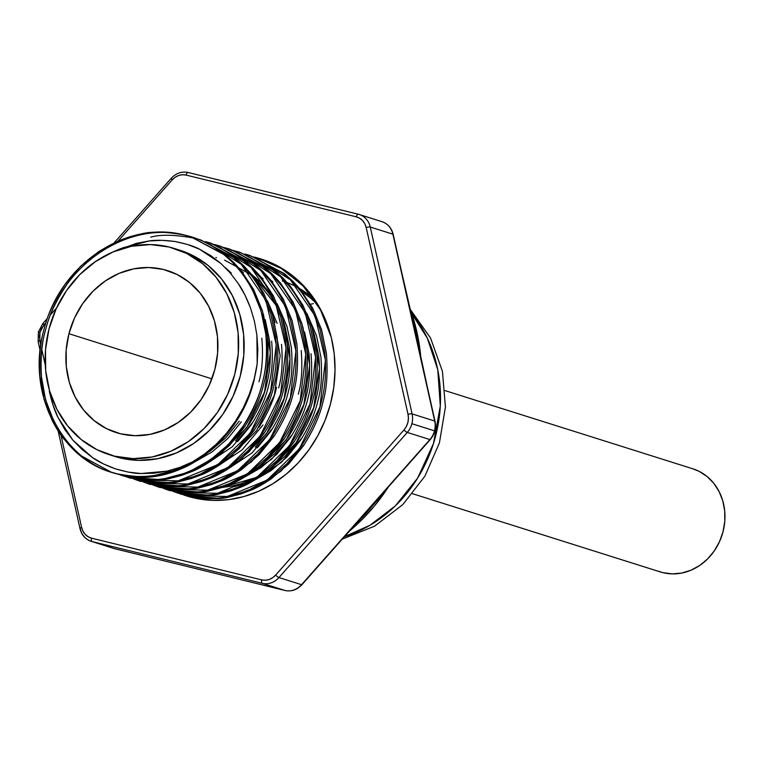 <?xml version="1.0" encoding="UTF-8"?>
<svg xmlns="http://www.w3.org/2000/svg" width="763" height="763" viewBox="0 0 763 763"><rect width="100%" height="100%" fill="white"/><g stroke="black" fill="none" stroke-linecap="round" stroke-linejoin="round"><path stroke-width="1.14" d="M317.093 304.027A108.117 95.556 107.5 0 1 317.122 304.055L309.969 297.589L302.406 292.095M214.842 369.502A84.951 75.079 107.5 0 1 116.319 432.621A84.951 75.079 107.5 0 1 68.947 333.708L211.895 378.829L68.947 333.708L74.516 318.018L82.69 303.626L93.134 291.065L105.447 280.841L119.162 273.335L133.754 268.834L148.651 267.517L163.301 269.425L177.121 274.499L189.586 282.529L200.221 293.221L208.604 306.154L214.441 320.832L217.474 336.693L217.617 353.126L214.842 369.502L209.262 385.191L201.098 399.593L190.655 412.144L178.332 422.368L164.617 429.874L150.034 434.376L135.127 435.692L120.487 433.785L106.667 428.711L94.202 420.68L83.568 409.989L75.175 397.056L69.347 382.377L66.305 366.517L66.171 350.083L68.947 333.708A84.951 75.079 107.5 0 1 167.459 270.598A84.951 75.079 107.5 0 1 214.842 369.502M171.618 178.304A3.09 0.649 41.5 0 0 171.208 178.323A3.09 0.649 41.5 0 0 172.152 179.925L118.141 241.013L172.152 179.925L175.128 177.283L178.685 175.471L182.481 174.737L186.124 175.08L356.273 216.826A3.09 1.44 -76.2 0 1 358.391 214.26A3.09 1.44 103.8 0 0 356.273 216.826C361.414 218.313 364.724 221.88 366.192 227.527L408.033 414.395L408.434 418.41L407.852 422.616L406.298 426.593L403.98 429.941L275.662 575.064A3.09 0.649 41.5 0 0 278.953 577.553L407.27 432.43L429.874 439.564A19.151 16.929 -72.5 0 0 434.49 430.837L411.886 423.703A19.151 16.929 107.5 0 1 407.27 432.43A19.151 16.929 -72.5 0 0 411.886 423.703A19.151 16.929 -72.5 0 0 412.096 413.899A3.09 0.792 167.4 0 0 408.033 414.395C409.121 420.175 407.766 425.353 403.98 429.941A3.09 0.649 41.5 0 0 407.27 432.43A3.09 0.649 -138.5 0 1 403.98 429.941L275.662 575.064C271.609 579.355 266.955 580.967 261.699 579.899A3.09 1.44 103.8 0 0 262.3 583.323A19.151 16.929 -72.5 0 0 278.953 577.553A3.09 0.649 -138.5 0 1 275.662 575.064L272.696 577.705L269.139 579.508L265.343 580.252L261.699 579.899L91.55 538.163C86.4 536.675 83.091 533.108 81.622 527.462A3.09 0.792 167.4 0 0 79.981 528.559A3.09 0.792 -12.6 0 1 81.622 527.462L60.945 435.072L81.622 527.462L82.948 531.153L85.189 534.386L88.174 536.79L91.55 538.163A3.09 1.44 103.8 0 0 92.142 541.587A3.09 1.44 -76.2 0 1 91.55 538.163L261.699 579.899A3.09 1.44 -76.2 0 0 262.3 583.323L284.904 590.457A19.151 16.929 -72.5 0 0 301.557 584.696L278.953 577.553L407.27 432.43L429.874 439.564L386.717 488.377L366.498 512.374L344.723 535.874L301.557 584.696A19.151 16.929 107.5 0 1 284.904 590.457L114.755 548.721L92.142 541.587L262.3 583.323L284.904 590.457L171.99 562.76A3.09 1.44 -76.2 0 1 171.99 562.76L114.755 548.721A19.151 16.929 107.5 0 1 113.782 548.444M114.65 456.198A108.117 95.556 107.5 0 1 109.347 454.71A108.117 95.556 107.5 0 1 49.872 325.83A108.117 95.556 107.5 0 1 169.138 247.012A108.117 95.556 107.5 0 1 174.431 248.5A108.117 95.556 107.5 0 1 233.907 377.389A108.117 95.556 107.5 0 1 114.65 456.198L120.163 457.934L114.65 456.198L133.287 458.63L152.247 456.951L170.817 451.219L188.28 441.672L203.95 428.653L217.245 412.678L227.632 394.347L234.737 374.385L238.266 353.546L238.094 332.62L234.222 312.439L226.802 293.755L216.12 277.293L202.586 263.693L186.725 253.469L169.138 247.012L150.502 244.58L131.532 246.258L112.962 251.99L95.509 261.547L79.829 274.556L66.543 290.541L56.147 308.862L49.051 328.824L45.513 349.673L45.685 370.589L49.557 390.77L56.977 409.454L67.659 425.916L81.193 439.517L97.054 449.741L114.65 456.198M109.347 454.71L114.86 456.455A108.117 95.556 -72.5 0 0 120.163 457.934L114.479 456.331M181.661 494.376L180.64 494.052M245.772 254.27L249.94 255.491L282.787 273.087L291.046 280.46L298.571 288.738C302.1 292.715 306.306 299.048 311.17 307.747L320.012 329.273L324.8 352.516C326.421 370.866 325.353 386.955 321.566 400.775C318.81 413.947 312.305 428.692 302.043 445.039L287.069 463.513L269.444 478.496L249.654 489.579L239.286 493.461L228.671 496.227C218.924 499.155 204.732 498.935 186.096 495.559L175.995 492.488M175.223 492.202L171.189 490.571M170.426 490.237L166.468 488.377M111.207 472.144L118.761 474.309L111.207 472.144L79.419 454.872L71.455 447.595M66.667 284.885C56.252 300.25 49.328 314.871 45.885 328.758C41.879 341.595 40.382 357.551 41.421 376.626L45.561 399.745L53.744 421.014M64.206 439.412C60.811 435.473 56.815 429.207 52.208 420.585L44.006 399.268L39.867 376.226C38.722 358.028 40.201 342.072 44.302 328.348C47.363 315.272 54.278 300.651 65.046 284.465L80.668 266.201L98.923 251.418L119.314 240.517L129.958 236.721L140.869 234.05C150.883 231.208 165.495 231.561 184.703 235.109L190.884 236.845L223.74 254.451L231.99 261.823L239.515 270.102C243.054 274.07 247.25 280.412 252.124 289.11L260.965 310.636L265.743 333.879C267.374 352.22 266.297 368.31 262.52 382.139C259.763 395.301 253.249 410.055 242.987 426.393L228.013 444.867L210.388 459.86L190.597 470.943L180.24 474.824L169.615 477.59C159.868 480.518 145.676 480.289 127.039 476.923L116.939 473.842M121.05 475.244L128.604 477.419C147.221 480.785 161.403 481.014 171.141 478.096L181.728 475.349L192.114 471.458C197.026 469.56 203.626 465.869 211.895 460.394L229.568 445.373L244.503 426.965C254.422 411.457 260.946 396.703 264.065 382.711C267.775 369.788 268.862 353.698 267.317 334.461L262.529 311.142L253.717 289.673L241.127 270.636L233.621 262.377L225.333 254.966L190.884 236.845M150.712 237.159C160.726 234.317 175.337 234.67 194.546 238.218M130.893 478.353L126.782 476.951M140.735 481.463L136.625 480.061M211.217 243.74L215.795 244.923L211.971 244.065M135.852 479.774L131.818 478.143M150.578 484.572L146.467 483.17M225.638 248.032L221.814 247.174M221.06 246.85L225.295 247.851M145.695 482.884L141.66 481.253M160.421 487.671L156.31 486.269M235.481 251.141L231.656 250.274M230.893 249.949L233.917 250.645M155.538 485.983L151.503 484.352M170.263 490.781L166.153 489.379M165.38 489.093L161.346 487.462M160.583 487.128L156.625 485.268M113.038 251.952A112.18 99.142 107.5 0 1 123.596 247.594L149.167 240.955C155.232 239.897 163.854 240.078 175.042 241.499C186.582 243.883 194.737 246.459 199.515 249.196L220.936 263.502L230.197 272.916L238.228 283.493C242.367 289.32 246.449 297.436 250.464 307.851L254.422 321.147L256.893 335.091L257.188 363.808A124.178 109.748 107.5 0 1 192.362 461.968L174.193 470.437L155.194 475.311C146.477 477.428 133.811 476.932 117.197 473.813L118.761 474.309C137.388 477.676 151.57 477.905 161.308 474.987L171.894 472.23L182.281 468.348C187.202 466.441 193.792 462.75 202.071 457.275L219.744 442.254L234.68 423.837C244.599 408.319 251.113 393.565 254.232 379.564L257.188 363.808L254.232 379.564C239.515 443.837 174.765 490.237 118.761 474.309C62.108 461.873 27.029 392.726 45.885 328.758C62.184 264.217 128.842 219.858 186.267 235.605L191.666 237.102M235.176 258.075L200.726 239.954L233.573 257.56L241.833 264.923L249.358 273.202C252.887 277.179 257.093 283.521 261.957 292.219L270.808 313.736L275.586 336.979C277.217 355.329 276.139 371.419 272.362 385.248C269.606 398.41 263.092 413.164 252.83 429.502L237.856 447.976L220.23 462.96L200.44 474.052L190.082 477.934L179.458 480.7C169.71 483.618 155.518 483.399 136.882 480.032L138.446 480.528C157.064 483.895 171.246 484.114 180.984 481.195L191.57 478.449L201.957 474.567C206.868 472.669 213.468 468.978 221.737 463.503L239.41 448.482L254.346 430.074C264.265 414.567 270.789 399.812 273.907 385.82C277.618 372.888 278.705 356.807 277.16 337.57L272.372 314.251L263.559 292.782L250.97 273.745L243.464 265.486L235.176 258.075M196.558 238.733L200.726 239.954M245.018 261.184L210.569 243.063L243.416 260.66L251.676 268.032L259.201 276.311C262.73 280.288 266.936 286.621 271.8 295.319L280.65 316.845L285.429 340.088C287.06 358.438 285.982 374.528 282.205 388.357C279.449 401.519 272.935 416.274 262.672 432.611L247.698 451.086L230.073 466.069L210.283 477.152L199.925 481.033L189.3 483.799C179.553 486.727 165.361 486.508 146.725 483.141L148.289 483.628C166.906 486.994 181.089 487.223 190.826 484.305L201.403 481.558L211.79 477.676C216.711 475.769 223.311 472.078 231.58 466.603L249.253 451.591L264.189 433.184C274.108 417.666 280.631 402.912 283.75 388.93C287.46 375.997 288.548 359.917 287.002 340.679L282.215 317.351L273.402 295.882L260.812 276.855L253.306 268.586L245.018 261.184M211.351 243.311L207.174 242.129M206.401 241.842L210.569 243.063M254.861 264.284L220.412 246.163L253.259 263.769L261.518 271.142L269.043 279.42C272.572 283.388 276.778 289.73 281.642 298.428L290.484 319.955L295.271 343.197C296.893 361.548 295.825 377.628 292.048 391.457C289.282 404.619 282.777 419.373 272.515 435.721L257.541 454.195L239.916 469.178L220.126 480.261L209.768 484.143L199.143 486.908C189.396 489.836 175.204 489.617 156.568 486.241L158.132 486.737C176.749 490.104 190.931 490.332 200.669 487.414L211.246 484.667L221.632 480.785C226.554 478.878 233.154 475.187 241.423 469.712L259.096 454.7L274.031 436.293C283.95 420.775 290.474 406.021 293.593 392.029C297.303 379.106 298.39 363.016 296.845 343.779L292.057 320.46L283.245 298.991L270.646 279.964L263.149 271.695L254.861 264.284M221.194 246.42L217.016 245.238M216.215 245.028L215.452 244.742M216.244 244.952L220.412 246.163M264.704 267.393L230.254 249.272L263.101 266.878L271.361 274.241L278.886 282.52C282.415 286.497 286.621 292.839 291.485 301.538L300.326 323.054L305.114 346.307C306.736 364.647 305.667 380.737 301.89 394.566C299.125 407.728 292.62 422.483 282.358 438.82L267.384 457.295L249.759 472.278L229.968 483.37L219.61 487.252L208.986 490.018C199.238 492.946 185.047 492.717 166.41 489.35L167.974 489.846C186.592 493.213 200.774 493.432 210.512 490.514L221.089 487.767L231.475 483.885C236.396 481.987 242.987 478.296 251.265 472.822L268.938 457.8L283.874 439.393C293.793 423.885 300.317 409.13 303.436 395.139C307.146 382.206 308.233 366.126 306.688 346.888L301.9 323.569L293.087 302.1L280.488 283.063L272.992 274.804L264.704 267.393M226.086 248.061L230.254 249.272M274.537 270.503L240.097 252.381L272.944 269.988L281.204 277.351L288.729 285.629C292.258 289.606 296.464 295.939 301.328 304.647L310.169 326.163L314.957 349.406C316.578 367.756 315.51 383.846 311.733 397.676C308.967 410.837 302.463 425.592 292.2 441.93L277.227 460.404L259.601 475.387L239.811 486.479L229.453 490.361L218.828 493.127C209.081 496.045 194.889 495.826 176.253 492.459L177.817 492.946C196.434 496.322 210.617 496.541 220.354 493.623L230.931 490.876L241.318 486.994C246.239 485.087 252.83 481.405 261.108 475.921L278.781 460.909L293.717 442.502C303.636 426.984 310.159 412.239 313.278 398.248C316.988 385.315 318.076 369.235 316.531 349.998L311.743 326.678L302.93 305.2L290.331 286.173L282.835 277.904L274.537 270.503M235.929 251.161L240.097 252.381M304.418 444.314L280.927 471.257L251.885 489.77L219.83 498.296L187.66 496.055C206.277 499.422 220.459 499.651 230.197 496.732L240.774 493.985L251.161 490.104C256.082 488.196 262.672 484.505 270.951 479.03L288.624 464.018L303.56 445.611C313.479 430.094 320.002 415.339 323.121 401.348C326.831 388.424 327.918 372.344 326.373 353.097L321.585 329.778L312.773 308.309L300.174 289.282L292.677 281.013L284.38 273.602L249.94 255.491M231.256 273.03L225.219 267.546M258.953 381.767C262.281 370.112 263.235 355.577 261.814 338.162M196.349 461.014L211.942 452.02L227.851 438.467L241.356 421.767M239.258 421.128L225.762 437.8L209.873 451.343M237.694 441.577L251.199 424.877C260.126 410.866 265.991 397.533 268.795 384.876C272.124 373.221 273.078 358.686 271.657 341.261M265.209 319.544L269.568 340.632C271.056 357.189 270.102 371.724 266.697 384.247C264.227 396.102 258.361 409.435 249.1 424.238L235.605 440.909M243.445 272.572L241.394 270.97M277.141 323.321L267.393 300.736M278.638 387.976C281.967 376.331 282.92 361.796 281.499 344.371M276.54 387.346C274.07 399.211 268.204 412.545 258.943 427.337M273.249 317.246L275.052 322.654M271.876 295.462L260.774 282.348L251.237 274.07M257.379 447.786L270.884 431.085C279.811 417.084 285.677 403.751 288.481 391.085C291.809 379.43 292.763 364.895 291.342 347.48L286.983 326.421L277.236 303.846M283.092 320.355L284.895 325.763L289.253 346.841C290.741 363.398 289.787 377.943 286.383 390.456C283.912 402.32 278.047 415.644 268.786 430.446L255.29 447.118M276.883 306.344L253.411 276.845L265.467 289.148C268.671 292.744 272.477 298.476 276.883 306.344M215.862 257.512L216.492 257.675M250.13 274.175L224.58 260.135M263.13 278.781L261.07 277.179M298.323 394.194C301.652 382.54 302.606 368.004 301.185 350.589M272.973 281.89L270.913 280.288M245.562 476.551L261.156 467.547L277.064 454.004L290.569 437.304C299.497 423.293 305.362 409.96 308.166 397.304C311.495 385.649 312.449 371.114 311.027 353.689M304.571 331.972L308.939 353.059C310.427 369.616 309.473 384.151 306.068 396.665C303.598 408.529 297.732 421.863 288.471 436.665L274.976 453.336L259.077 466.88L286.115 439.908L303.855 404.514L309.692 365.038L302.806 326.688M255.405 479.66L270.999 470.657L286.907 457.104L300.412 440.404C309.339 426.403 315.205 413.069 318.009 400.403C321.337 388.758 322.291 374.223 320.87 356.798L316.511 335.749L306.764 313.164M234.241 486.67L246.659 483.217M221.928 487.5L256.769 477.304L241.823 483.484L232.2 486.002L221.899 487.509M312.611 329.673L314.413 335.062L318.781 356.14C320.269 372.706 319.315 387.242 315.92 399.736C313.44 411.61 307.594 424.915 298.371 439.669C298.724 440.051 294.232 445.611 284.914 456.341L268.938 469.979L296.025 442.969L313.698 407.623L319.535 368.147L312.649 329.788M239.41 460.661L266.43 433.689L284.17 398.305L290.007 358.82L283.121 320.47M229.568 457.552L256.587 430.58L274.327 395.196L280.174 355.72L273.278 317.36M219.725 454.443L246.754 427.48L264.484 392.096L270.331 352.611L263.435 314.261M245.371 425.659L221.88 452.612L192.839 471.124L160.783 479.65L128.604 477.419M255.214 428.768L231.723 455.711L202.681 474.233L170.626 482.76L138.446 480.528M265.057 431.877L241.566 458.821L212.524 477.333L180.469 485.869L148.289 483.628M274.899 434.977L251.409 461.93L222.367 480.442L190.311 488.969L158.132 486.737M284.742 438.086L261.251 465.029L232.21 483.551L200.154 492.078L167.974 489.846M294.585 441.195L271.094 468.139L242.052 486.66L209.997 495.187L177.817 492.946M179.238 493.136L180.02 491.973L179.238 493.136M255.615 257.379L259.782 258.59L280.002 267.536L302.634 285.343L320.05 309.072C323.846 315.272 327.585 324.723 331.276 337.418L320.517 309.94L303.941 286.716L282.367 268.986L257.169 257.808M186.096 495.559L227.269 496.503L266.974 480.175L299.287 448.854L319.888 406.956L325.439 360.298L315.081 315.892L290.379 279.802L254.68 257.121M176.253 492.459L217.465 493.289L257.131 477.066L289.444 445.745L310.045 403.856L315.596 357.198L305.238 312.792L280.536 276.702L244.837 254.012M166.41 489.35L207.622 490.18L247.288 473.957L279.601 442.645L300.202 400.747L305.753 354.089L295.395 309.683L270.693 273.602L234.994 250.903M156.568 486.241L197.789 487.08L237.446 470.847L269.759 439.536L290.36 397.647L295.91 350.98L285.562 306.573L260.851 270.493L225.161 247.803M146.725 483.141L187.946 483.971L227.603 467.748L259.916 436.426L280.517 394.538L286.068 347.88L275.72 303.474L251.008 267.384L215.319 244.694M136.882 480.032L178.103 480.862L217.76 464.638L250.073 433.327L270.674 391.429L276.225 344.771L265.877 300.364L241.165 264.275L205.476 241.585M127.039 476.923C183.006 492.001 247.765 447.232 262.52 382.139C279.811 317.723 242.92 247.851 184.703 235.109C127.135 219.525 60.678 263.769 44.302 328.348C25.36 392.239 60.63 461.605 117.197 473.813C142.795 479.755 167.85 475.807 192.362 461.968L179.839 467.385L167.03 471.152L140.974 473.527C135.471 473.68 127.039 472.144 115.68 468.921C105.113 465.048 97.387 461.262 92.495 457.581L72.857 440.146L64.817 429.502L58.093 417.599C54.869 411.562 51.932 402.75 49.271 391.152L52.895 404.771L58.093 417.599L72.857 440.146L82.156 449.579L92.495 457.581L103.673 464.038L115.68 468.921L128.136 472.087L140.974 473.527L154.059 473.213L167.03 471.152L179.839 467.385L192.362 461.968L204.665 453.956L216.072 444.381L226.411 433.394L235.519 421.157L243.263 407.871L249.52 393.737L254.184 378.973L257.188 363.808L257.827 349.368L256.893 335.091L254.422 321.147L250.464 307.851L245.037 295.214L238.228 283.493L230.197 272.916L220.936 263.502L210.664 255.557L199.515 249.196L187.507 244.456L175.042 241.499L162.214 240.316L149.167 240.955L136.281 243.387L113.029 251.962M253.144 421.882L232.286 446.765L206.277 464.076M262.987 424.991L242.129 449.874L216.12 467.175M272.83 428.1L251.971 452.984L225.962 470.285M292.515 434.309L271.657 459.192L245.648 476.503M302.358 437.418L281.499 462.302L255.491 479.603M187.288 495.969L184.36 495.187L188.261 496.446M179.601 250.13L192.238 255.214L208.108 265.438L221.642 279.039L232.314 295.5L239.735 314.175L243.607 334.366L243.778 355.281L240.25 376.121L233.144 396.092L222.758 414.414L209.463 430.389L193.792 443.408L176.329 452.964L157.76 458.687L138.799 460.366L120.163 457.934A108.117 95.556 -72.5 0 0 239.429 379.125A108.117 95.556 -72.5 0 0 179.944 250.245L174.431 248.5M183.826 495.015L198.418 498.859L213.487 500.404L228.757 499.631L243.931 496.551L258.733 491.219L272.877 483.742L286.096 474.252L298.133 462.941L308.777 450.008L317.818 435.711L325.076 420.308L330.427 404.104L333.765 387.394L335.033 370.494L334.194 353.736L331.276 337.418A124.178 109.748 -72.5 0 0 261.289 259.067L259.782 258.59M261.08 259L268.557 261.69L281.194 267.908L292.878 275.92L303.445 285.6L312.706 296.778L320.508 309.282L326.736 322.902L331.276 337.418A124.178 109.748 107.5 0 1 299.21 461.777A124.178 109.748 107.5 0 1 186.534 495.912A124.178 109.748 107.5 0 1 184.093 495.111M91.169 541.31A19.151 16.929 -72.5 0 0 92.142 541.587A19.151 16.929 107.5 0 1 91.207 541.32A19.151 16.929 107.5 0 1 80.315 528.826A3.09 0.792 -12.6 0 1 79.991 528.568C81.603 534.987 85.342 539.241 91.207 541.32L113.811 548.454A19.151 16.929 -72.5 0 0 114.755 548.721A3.09 1.44 103.8 0 0 114.793 548.731A3.09 1.44 103.8 0 0 114.841 548.74M358.343 214.25L188.28 172.533A3.09 1.44 103.8 0 0 188.232 172.514A3.09 1.44 103.8 0 0 186.124 175.08A3.09 1.44 -76.2 0 1 188.232 172.514C181.756 171.198 176.081 173.134 171.217 178.313A3.09 0.649 -138.5 0 0 172.152 179.925C176.205 175.633 180.86 174.021 186.124 175.08L356.273 216.826L359.65 218.199L362.625 220.602L364.867 223.836L366.192 227.527A3.09 0.792 -12.6 0 1 370.255 227.031A19.151 16.929 -72.5 0 0 359.402 214.546A19.151 16.929 -72.5 0 0 358.429 214.269A19.151 16.929 107.5 0 1 359.363 214.537A19.151 16.929 107.5 0 1 370.255 227.031A3.09 0.792 167.4 0 0 366.192 227.527L408.033 414.395A3.09 0.792 -12.6 0 1 412.096 413.899L370.255 227.031L392.869 234.165A19.151 16.929 -72.5 0 0 381.977 221.671L358.391 214.26A3.09 1.44 -76.2 0 1 358.429 214.269M45.284 365.134L41.831 349.721L45.284 365.134M38.694 332.153L39.962 332.363L39.79 340.584A3.09 0.792 167.4 0 0 38.15 341.7A3.09 0.792 -12.6 0 1 39.79 340.584L40.801 345.124L39.39 336.502L39.962 332.363L41.479 328.462L46.009 322.596L43.834 325.048A3.09 0.649 -138.5 0 1 42.89 323.445A3.09 0.649 -138.5 0 1 43.31 323.426A3.09 0.649 41.5 0 0 42.9 323.436A3.09 0.649 41.5 0 0 43.834 325.048L39.962 332.363L38.35 332.019L42.9 323.436L47.468 318.276M255.204 257.36L251.38 256.511M435.034 421.31A3.09 0.792 167.4 0 0 434.7 421.033A19.151 16.929 107.5 0 1 434.49 430.837A19.151 16.929 -72.5 0 0 434.7 421.033L412.096 413.899A19.151 16.929 107.5 0 1 411.886 423.703L434.49 430.837A19.151 16.929 107.5 0 1 429.874 439.564L344.723 535.874A3.09 0.649 41.5 0 0 345.134 535.855A3.09 0.649 -138.5 0 1 345.124 535.864A3.09 0.649 -138.5 0 1 344.723 535.874L301.557 584.696A3.09 0.649 41.5 0 0 301.967 584.677A3.09 0.649 41.5 0 0 301.929 584.277A3.09 0.649 -138.5 0 1 301.976 584.677A3.09 0.649 -138.5 0 1 301.557 584.696L278.953 577.553A19.151 16.929 107.5 0 1 262.3 583.323L92.142 541.587L114.755 548.721M172.037 562.77A3.09 1.44 103.8 0 0 172.076 562.779A3.09 1.44 -76.2 0 1 172.028 562.77L227.746 576.437M345.086 535.464A3.09 0.649 41.5 0 1 345.134 535.855L301.967 584.677C297.103 589.856 291.428 591.792 284.942 590.476A3.09 1.44 103.8 0 0 284.99 590.486M227.67 576.418L284.942 590.476A3.09 1.44 -76.2 0 1 284.904 590.457M434.7 421.033A3.09 0.792 -12.6 0 1 435.024 421.29L420.957 358.438A3.09 0.792 167.4 0 0 420.632 358.181L434.7 421.033L412.096 413.899L370.255 227.031L392.869 234.165L414.557 327.852L434.7 421.033M381.033 221.413A19.151 16.929 107.5 0 1 382.015 221.68A19.151 16.929 107.5 0 1 392.869 234.165A3.09 0.792 -12.6 0 1 393.193 234.432A3.09 0.792 167.4 0 0 392.869 234.165L420.632 358.181A3.09 0.792 -12.6 0 1 420.957 358.438L413.823 323.569L406.937 297.026M310.531 304.246L313.345 303.645M355.176 524.543A190.445 168.308 -72.5 0 0 378.086 498.535M417.8 344.247A190.445 168.308 -72.5 0 0 410.942 313.288M349.492 531.038A184.818 163.339 -72.5 0 0 388.424 486.889L374.185 506.289L362.253 519.374L349.301 531.191M409.969 308.462L414.004 320.718L418.086 337.732L420.871 358.057A184.818 163.339 -72.5 0 0 409.969 308.471M657.716 571.01L662.971 572.67A54.059 47.773 -72.5 0 0 722.609 533.261A54.059 47.773 -72.5 0 0 692.861 468.816L445.172 390.646M344.371 536.713A135.919 120.125 -72.5 0 0 411.734 313.469L427.337 338.19L437.752 369.664L440.308 405.992L433.46 443.561L417.685 478.01L395.415 505.802L369.96 525.278L344.371 536.713M297.389 287.336L297.417 287.346A109.662 96.92 107.5 0 0 287.374 282.711M299.592 288.567L313.545 298.61A109.662 96.92 107.5 0 0 299.592 288.576M282.281 280.918A109.662 96.92 107.5 0 1 285.686 282.072M412.63 493.747L660.319 571.926A54.059 47.773 -72.5 0 0 662.971 572.67L672.289 573.881L681.769 573.042L691.059 570.18L699.785 565.402L707.625 558.898L714.273 550.905L719.461 541.749L723.019 531.763L724.783 521.339L724.697 510.886L722.761 500.786L719.051 491.448L713.71 483.217L706.948 476.417L699.013 471.305L692.69 468.768M180.106 493.89L181.67 494.386M40.124 350.522L38.15 341.7L38.35 332.019M79.991 528.568L58.131 430.942M188.232 172.514L358.391 214.26M50.492 314.852L56.538 308.014M114.231 242.768L171.217 178.313M172.028 562.77L113.811 548.454M345.124 535.864L367.261 511.954L387.118 488.368L430.284 439.555C434.748 434.185 436.331 428.1 435.024 421.29M407.27 297.284L393.193 234.422C391.581 228.003 387.842 223.759 381.977 221.671M342.244 539.126L374.671 526.127L402.835 504.581L424.905 476.15L439.421 442.883L445.42 407.108L442.426 371.304L430.523 337.99L410.351 309.52"/></g></svg>
